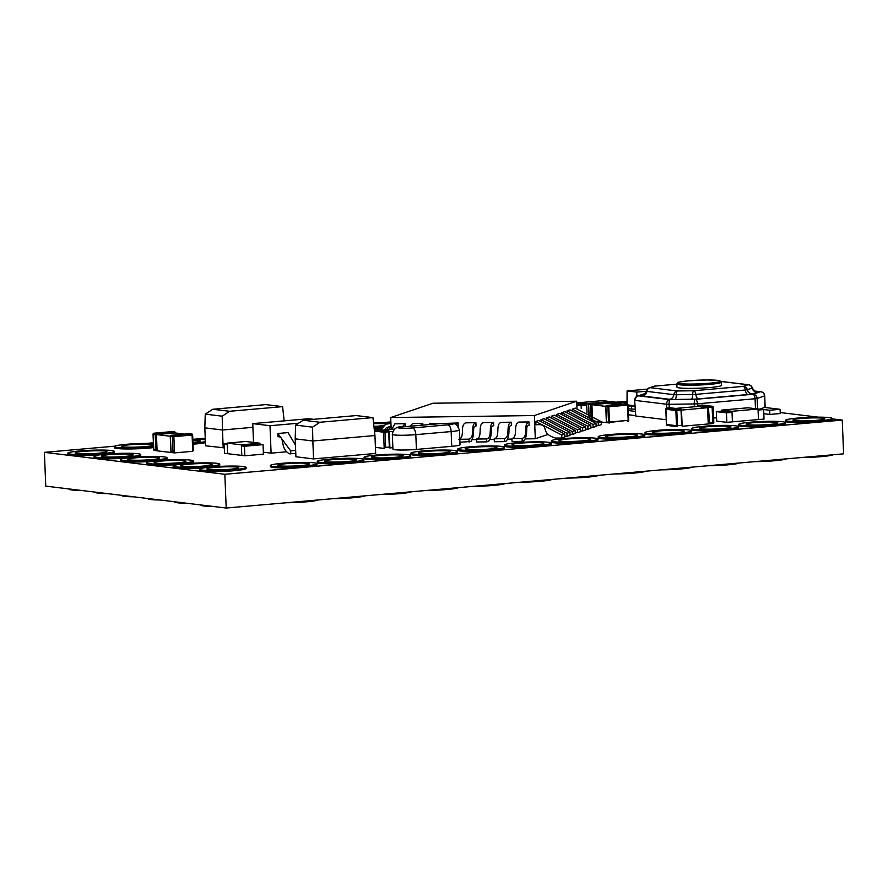 <?xml version="1.0" encoding="UTF-8"?>
<svg xmlns="http://www.w3.org/2000/svg" width="888" height="888" viewBox="0 0 888 888"><rect width="100%" height="100%" fill="white"/><g stroke="black" fill="none" stroke-linecap="round" stroke-linejoin="round"><path stroke-width="1.33" d="M391.175 429.415L390.709 417.549L534.376 415.54L576.667 401.221L433 403.23L390.709 417.549M576.945 408.125L576.667 401.221M525.33 438.894L535.309 438.75L547.863 434.498M535.309 438.75L534.376 415.54M472.205 439.638L476.545 439.571M489.91 439.382L494.25 439.327M507.614 439.138L511.954 439.083M564.735 434.043L561.749 435.053L535.786 421.478L538.783 420.468L564.735 434.043L564.857 436.985L561.86 438.006L561.749 435.053M535.786 421.478L535.919 424.808C551.659 423.354 537.917 432.967 555.633 438.095L561.86 438.006M569.952 432.278L566.955 433.289L541.003 419.713L543.989 418.703L569.952 432.278L570.074 435.231L567.077 436.241L566.955 433.289M541.036 420.501L541.003 419.713M567.077 436.241L564.824 436.274M575.158 430.514L572.172 431.524L546.22 417.948L549.206 416.938L575.158 430.514L575.28 433.466L572.294 434.476L572.172 431.524M546.242 418.736L546.22 417.948M572.294 434.476L570.04 434.51M580.375 428.749L577.389 429.759L551.426 416.183L554.423 415.173L580.375 428.749L580.497 431.701L577.5 432.711L577.389 429.759M551.459 416.971L551.426 416.183M577.5 432.711L575.258 432.745M585.592 426.984L582.595 427.994L556.643 414.419L559.629 413.408L585.592 426.984L585.703 429.936L582.717 430.946L582.595 427.994M556.676 415.207L556.643 414.419M582.717 430.946L580.463 430.98M590.798 425.219L587.812 426.229L561.849 412.654L564.846 411.644L590.798 425.219L590.92 428.171L587.923 429.182L587.812 426.229M561.882 413.442L561.849 412.654M587.923 429.182L585.68 429.215M596.015 423.454L593.018 424.464L567.066 410.889L570.052 409.879L596.015 423.454L596.137 426.406L593.14 427.417L593.018 424.464M567.099 411.677L567.066 410.889M593.14 427.417L590.886 427.45M601.22 421.689L598.235 422.699L572.283 409.124L575.269 408.114L601.22 421.689L601.343 424.642L598.357 425.652L598.235 422.699M572.305 409.912L572.283 409.124M598.357 425.652L596.103 425.685M410.034 426.229L412.62 423.576L422.777 423.432L420.546 425.308M422.843 425.108L422.777 423.432M486.68 438.905L476.523 439.049C483.083 437.318 477.278 424.675 483.438 422.588L493.595 422.444C487.434 424.531 493.24 437.174 486.68 438.905L486.802 441.858L476.634 442.002L476.523 439.049M486.802 441.858L488.633 441.236C493.573 434.121 489.033 426.118 493.728 425.774L493.595 422.444M390.898 422.488L389.854 422.91M389.199 429.592L390.076 426.773M504.384 438.661L494.228 438.805C500.788 437.074 494.982 424.431 501.143 422.344L511.299 422.2C505.139 424.286 510.944 436.929 504.384 438.661L504.506 441.614L494.35 441.747L494.228 438.805M504.506 441.614L506.338 440.992C511.277 433.877 506.737 425.874 511.433 425.53L511.299 422.2M428.482 424.608L430.325 423.332L439.527 423.654M391.752 429.359L394.916 423.82L405.072 423.687L402.308 426.917M405.194 426.662L405.072 423.687M459.929 442.235L470.929 441.48C475.868 434.365 471.328 426.362 476.024 426.018L475.89 422.688C469.73 424.775 475.535 437.429 468.975 439.149L459.806 439.283M458.819 439.294C465.379 437.562 459.573 424.919 465.734 422.832L475.89 422.688M469.097 442.102L468.975 439.149M447.408 423.354L458.186 422.943L456.099 424.586M458.119 426.34L458.186 422.943M390.942 423.376L385.681 424.253L390.909 422.688M385.681 424.253L380.874 429.814A15.895 1.399 177.7 0 0 378.643 429.548M388.456 426.962L387.101 429.77M384.271 430.025L386.702 427.383L391.075 426.706M522.089 438.417L511.932 438.55C518.492 436.829 512.687 424.175 518.847 422.089L529.004 421.955C522.843 424.031 528.649 436.685 522.089 438.417L522.211 441.358L512.054 441.503L511.932 438.55M522.211 441.358L524.042 440.737C528.982 433.622 524.442 425.618 529.137 425.274L529.004 421.955M654.845 386.091A4.24 2.009 85 0 1 654.989 386.069A4.24 2.009 85 0 1 655.189 386.069A4.24 4.051 -108.7 0 0 654.001 386.269L649.184 387.901A4.24 4.051 71.3 0 1 650.382 387.701A4.24 3.719 96.9 0 0 646.875 391.386L646.364 391.231C644.943 394.228 643.889 395.537 643.212 395.16A5.295 5.062 -108.7 0 1 641.724 395.415A9.346 0.821 -2.3 0 0 642.479 396.015A5.295 4.64 96.9 0 0 646.875 391.386L673.859 394.672A4.24 3.719 -83.1 0 1 677.366 390.975A4.24 1.21 89.2 0 0 676.323 394.749L673.859 394.672A5.295 4.64 96.9 0 1 669.474 399.289A9.346 0.821 -2.3 0 0 675.035 399.467A5.295 1.51 89.2 0 0 676.323 394.749L692.673 394.516A4.24 1.21 -90.8 0 1 693.706 390.742A4.24 2.009 85 0 1 695.826 394.361L692.673 394.516A5.295 1.51 89.2 0 1 691.375 399.234A9.346 0.821 -2.3 0 0 698.479 398.879A5.295 2.509 85 0 1 695.826 394.361L745.332 390.021A4.24 2.009 -95 0 0 743.212 386.402A4.24 4.051 71.3 0 1 747.33 389.721L745.332 390.021A5.295 2.509 85 0 0 747.985 394.538A9.346 0.821 -2.3 0 0 752.48 393.872L757.286 392.241A9.346 0.821 -2.3 0 0 756.532 391.641L755.344 391.508M755.677 391.63L755.843 391.652C755.932 392.585 754.756 391.364 752.303 387.978L752.136 388.089A4.24 4.051 -108.7 0 0 748.018 384.77L743.212 386.402L693.706 390.742L677.366 390.975L650.382 387.701L655.189 386.069L676.845 384.171L654.989 386.069A4.24 4.24 0 0 0 654.001 386.269M721.078 381.496L748.018 384.77A4.24 3.719 -83.1 0 1 748.706 384.781L721.711 381.507A4.24 3.719 96.9 0 0 721.067 381.485A4.24 1.21 -90.8 0 1 721.145 381.474A4.24 1.21 -90.8 0 1 721.223 381.485M644.932 393.573A4.24 4.24 0 0 1 645.454 393.44A4.24 4.051 -108.7 0 0 644.932 393.573L637.517 396.081A4.24 4.051 71.3 0 1 638.705 395.882A4.24 3.719 96.9 0 0 635.164 400.421L666.555 404.24A4.24 3.719 -83.1 0 1 670.107 399.689A4.24 1.21 89.2 0 0 669.086 404.318L694.261 403.962A4.24 1.21 -90.8 0 1 695.293 399.345A4.24 2.009 85 0 1 697.491 403.807L755.089 398.756A4.24 2.009 -95 0 0 752.891 394.283A4.24 4.051 71.3 0 1 757.12 398.446L764.535 395.937A4.24 4.051 -108.7 0 0 760.306 391.775L752.891 394.283L695.293 399.345L670.107 399.689L638.705 395.882L645.276 393.661M755.477 408.591L755.089 398.756L757.12 398.446L757.542 408.846M694.372 406.771L694.261 403.962L697.491 403.807L697.568 405.894M716.561 417.804L713.63 418.059M721.311 382.173L721.433 385.337A22.256 1.954 177.7 0 1 704.728 387.912A22.256 1.954 177.7 0 1 679.675 387.945A22.256 1.954 177.7 0 1 676.956 387.124L676.834 383.96A22.256 1.954 -2.3 0 0 679.542 384.781A22.256 1.954 -2.3 0 0 704.606 384.737A22.256 1.954 -2.3 0 0 721.311 382.173L718.858 380.541L707.37 379.964L688.844 380.786A21.201 1.865 177.7 0 1 717.626 380.386A21.201 1.865 177.7 0 1 709.168 383.25A21.201 1.865 177.7 0 1 680.43 383.649A21.201 1.865 177.7 0 1 688.888 380.786C674.669 382.395 679.187 382.462 677.644 382.684L676.834 383.96M634.643 400.266L635.786 416.039L634.643 400.266A4.24 4.24 0 0 1 637.517 396.081M666.233 419.735L635.786 416.039M628.493 414.774L635.264 415.595M628.327 410.556L635.087 411.377M634.998 409.19L628.26 408.857M769.841 414.452L769.674 410.234L780.086 409.313L780.263 413.531L769.841 414.452L763.813 413.719M759.928 409.135L769.674 410.234M780.086 409.313L764.668 407.448L759.928 409.046M587.634 414.663L588.91 414.552M618.381 404.029L618.326 402.442L612.764 403.352L612.698 401.876L602.564 400.643L576.734 402.908L588.578 403.996M610.3 402.086L612.698 401.876M581.24 408.591L581.129 405.705L586.713 405.217L587.012 412.92L586.668 404.162M758.03 409.024L747.885 407.792L721.855 410.078L731.99 411.299L758.03 409.024L758.452 419.569L732.411 421.856L731.99 411.299M721.889 411.133L716.316 411.621L716.694 421.112L726.839 422.344L732.411 421.856L732.034 412.354L721.889 411.133L721.855 410.078M259.962 443.212L245.765 441.491L227.173 443.123L241.37 444.844L259.962 443.212L260.006 444.266L241.403 445.898L244.444 446.276L263.048 444.644L260.006 444.266M227.195 443.545L224.176 443.811L224.553 453.302L241.791 455.4L241.37 444.844M224.176 443.811L227.217 444.178L227.594 453.679L227.173 443.123M618.326 402.442L607.625 401.254M726.839 422.344L726.451 412.853L732.034 412.354M716.316 411.621L726.451 412.853M586.713 405.217L576.778 404.007M576.823 405.183L581.129 405.705M763.647 409.579L758.075 410.078L758.452 419.569L764.024 419.081L763.647 409.579L752.946 408.402M241.403 445.898L241.791 455.4L244.833 455.766L263.425 454.134L263.048 444.644M244.833 455.766L244.444 446.276M646.364 391.253L636.763 392.085L627.095 390.92L647.341 389.144M636.874 396.359L636.763 392.085M605.86 406.471L605.86 406.56A1.054 0.932 -83.1 0 1 606.748 405.416L624.974 403.818L627.971 405.039A1.054 0.932 96.9 0 0 627.006 404.062L627.095 390.92M628.094 404.984L634.865 405.805L628.094 404.984M631.645 408.78L631.557 406.571L634.887 406.282M628.149 406.16L631.557 406.571M253.513 442.435L252.758 423.62L269.996 425.718L271.095 453.146L263.348 452.203M313.508 419.325L308.547 418.725L252.758 423.62M271.095 453.146L286.358 451.803M269.996 425.718L298.568 423.21M295.782 453.524L289.455 453.801C279.454 448.407 285.359 436.13 277.988 436.774L277.855 433.499L290.654 450.871L295.66 450.427M295.449 445.121L288.078 432.6L277.855 433.499M290.776 453.957L290.654 450.871M303.197 420.235L295.626 425.108L312.565 427.161L319.924 422.266L303.197 420.235L356.21 415.573L372.949 417.615L319.924 422.266M313.553 458.907L312.831 440.981L374.947 435.531L375.668 453.457L313.553 458.907L295.915 456.765L295.193 438.839L312.831 440.981L312.565 427.161M374.947 435.531L372.949 417.615M295.193 438.839L295.626 425.108M212.831 409.257L205.261 414.13L222.211 416.183L229.57 411.288L212.831 409.257L265.845 404.606L282.584 406.637L229.57 411.288M224.331 447.841L205.55 445.798L204.828 427.861L222.466 430.003L222.211 416.183M223.188 447.941L222.466 430.003L252.914 427.328M284.171 420.868L282.584 406.637M204.828 427.861L205.261 414.13M403.396 426.851L438.739 423.743A9.535 0.833 177.7 0 1 451.659 423.565A9.535 0.833 177.7 0 1 447.863 424.853A6.36 3.008 85 0 1 451.148 431.557L451.748 446.32L416.416 449.428L415.817 434.654A6.36 3.008 -95 0 0 412.52 427.961A9.535 0.833 177.7 0 1 399.589 428.138A9.535 0.833 177.7 0 1 403.396 426.851A6.36 3.008 -95 0 0 403.096 426.839C396.858 426.196 393.273 428.704 392.329 434.365A15.895 1.399 -2.3 0 0 415.817 434.654L451.148 431.557A15.895 1.399 -2.3 0 0 459.44 429.992C454.589 420.457 456.277 425.319 449.872 423.387L438.428 423.743A6.36 3.008 -95 0 0 438.139 423.798M392.329 434.365L392.929 449.139A15.895 1.399 -2.3 0 0 416.416 449.428M451.748 446.32A15.895 1.399 -2.3 0 0 460.028 444.755L459.44 429.992M713.675 422.422L709.534 422.888L708.236 423.953L707.592 407.725L697.446 406.504L675.579 408.413M709.534 422.888L708.369 406.582A1.054 0.932 96.9 0 0 707.492 407.714L713.064 407.226A1.054 0.932 96.9 0 0 712.087 406.26L712.842 423.554L682.206 426.262L681.64 425.341L676.478 425.685A1.054 0.932 96.9 0 0 677.278 426.651L667.343 425.452A1.054 0.932 -83.1 0 1 666.544 424.475L666.544 424.386M682.228 426.162L681.451 410.001A1.054 0.932 96.9 0 0 680.474 409.035L681.029 410.145L707.592 407.725M392.862 447.685L389.81 447.941L389.321 447.03L385.603 447.352L384.204 448.429L375.424 447.363M389.255 431.701L392.929 431.379M394.705 429.104L383.272 430.114M184.693 434.11L175.047 432.944L156.454 434.576L170.285 436.252M171.395 452.536L157.098 450.815L156.454 434.576M620.146 404.24L610.511 403.074L591.908 404.706L605.738 406.382M609.912 422.399L625.33 420.623M606.759 422.677L601.243 422M598.845 421.711L593.45 421.056M592.551 420.779L591.908 404.706M388.156 430.724L389.133 431.69A1.054 0.932 96.9 0 0 388.156 430.724L384.437 431.046A1.054 0.932 96.9 0 0 383.549 432.19L384.992 432.167L384.437 431.046L374.503 429.836L378.221 429.514L388.156 430.724M702.33 405.05L712.265 406.26A1.054 1.054 0 0 1 713.197 407.27L713.808 422.455A1.054 1.054 0 0 1 712.842 423.554L708.258 423.953M697.557 406.427L697.557 406.515A1.054 0.932 -83.1 0 1 698.434 405.372L698.301 405.394M193.129 450.094L192.752 451.293L174.525 452.902L171.018 451.615L171.317 452.525L174.148 452.847M170.407 436.341L170.407 436.43A1.054 0.932 -83.1 0 1 171.295 435.286L189.521 433.688L192.518 434.909A1.054 0.932 96.9 0 0 191.542 433.932L173.315 435.531A1.054 0.932 96.9 0 0 172.439 436.674L173.87 436.652L173.315 435.531L171.295 435.286M628.582 420.235L627.772 421.367M609.934 421.978L608.502 421.989A1.054 0.932 96.9 0 0 609.479 422.966L608.78 405.661A1.054 0.932 96.9 0 0 607.892 406.804L627.55 405.183L628.16 420.368L609.934 421.978M606.471 421.745L605.86 406.56L607.892 406.804L608.502 421.989L606.371 422.211L609.135 422.921M667.343 425.452A1.054 0.932 -83.1 0 0 667.521 425.452L677.5 426.662L676.756 409.357A1.054 0.932 96.9 0 0 675.868 410.489L681.029 410.145L681.64 425.341M665.933 409.202L665.933 409.29A1.054 0.932 -83.1 0 1 666.821 408.147L670.54 407.825L680.474 409.035L676.756 409.357L666.821 408.147M156.921 450.76L154.756 450.494A1.054 0.932 -83.1 0 1 153.779 449.528L153.779 449.439M154.59 450.494L157.098 450.804L153.779 449.528L153.169 434.332A1.054 0.932 -83.1 0 1 154.057 433.2L153.924 433.222M156.088 433.444A1.054 0.932 96.9 0 0 155.2 434.576L156.632 434.554L156.088 433.444L154.057 433.2L172.283 431.601L175.28 432.811A1.054 0.932 96.9 0 0 174.314 431.846L156.088 433.444M153.169 434.243L155.2 434.576L155.811 449.772M609.945 401.975L607.914 401.731A1.054 1.054 0 0 0 607.736 401.72L610.744 402.941A1.054 0.932 96.9 0 0 609.767 401.975L591.541 403.574A1.054 0.932 96.9 0 0 590.664 404.706L592.096 404.684L591.541 403.574L589.521 403.33L607.747 401.731A1.054 0.932 -83.1 0 1 608.08 401.764M591.575 420.357L590.698 419.835M588.633 404.373L588.633 404.462A1.054 0.932 -83.1 0 1 589.521 403.33M205.428 442.668A23.321 2.042 177.7 0 1 193.018 444.178M151.815 461.36A23.321 2.042 177.7 0 1 123.299 461.56A23.321 2.042 177.7 0 1 120.457 460.694L120.413 459.64A23.321 2.042 -2.3 0 0 123.254 460.506A23.321 2.042 -2.3 0 0 149.506 460.461A23.321 2.042 -2.3 0 0 167.011 457.775A23.321 2.042 -2.3 0 0 143.634 456.665A23.321 2.042 -2.3 0 0 120.413 459.64M167.011 457.775L167.055 458.83A23.321 2.042 177.7 0 1 162.016 460.306M551.148 443.134L551.182 444.189A23.321 2.042 177.7 0 1 533.688 446.886A23.321 2.042 177.7 0 1 507.437 446.93A23.321 2.042 177.7 0 1 504.595 446.065L504.551 445.01A23.321 2.042 -2.3 0 0 507.392 445.865A23.321 2.042 -2.3 0 0 533.644 445.832A23.321 2.042 -2.3 0 0 551.148 443.134A23.321 2.042 -2.3 0 0 527.761 442.024A23.321 2.042 -2.3 0 0 504.551 445.01M691.63 430.802L691.674 431.857A23.321 2.042 177.7 0 1 674.17 434.554A23.321 2.042 177.7 0 1 647.918 434.587A23.321 2.042 177.7 0 1 645.077 433.733L645.032 432.678A23.321 2.042 -2.3 0 0 647.874 433.533A23.321 2.042 -2.3 0 0 674.125 433.499A23.321 2.042 -2.3 0 0 691.63 430.802A23.321 2.042 -2.3 0 0 668.253 429.692A23.321 2.042 -2.3 0 0 645.032 432.678M457.487 451.359L457.531 452.414A23.321 2.042 177.7 0 1 440.026 455.1A23.321 2.042 177.7 0 1 413.775 455.144A23.321 2.042 177.7 0 1 410.933 454.29L410.889 453.235A23.321 2.042 -2.3 0 0 413.73 454.09A23.321 2.042 -2.3 0 0 439.982 454.046A23.321 2.042 -2.3 0 0 457.487 451.359A23.321 2.042 -2.3 0 0 434.11 450.249A23.321 2.042 -2.3 0 0 410.889 453.235M410.656 455.477L410.7 456.532A23.321 2.042 177.7 0 1 393.195 459.218A23.321 2.042 177.7 0 1 366.944 459.263A23.321 2.042 177.7 0 1 364.102 458.397L364.058 457.342A23.321 2.042 -2.3 0 0 366.899 458.208A23.321 2.042 -2.3 0 0 393.151 458.164A23.321 2.042 -2.3 0 0 410.656 455.477A23.321 2.042 -2.3 0 0 387.279 454.367A23.321 2.042 -2.3 0 0 364.058 457.342M504.317 447.252L504.362 448.307A23.321 2.042 177.7 0 1 486.857 450.993A23.321 2.042 177.7 0 1 460.606 451.037A23.321 2.042 177.7 0 1 457.764 450.172L457.72 449.117A23.321 2.042 -2.3 0 0 460.561 449.983A23.321 2.042 -2.3 0 0 486.813 449.939A23.321 2.042 -2.3 0 0 504.317 447.252A23.321 2.042 -2.3 0 0 480.93 446.142A23.321 2.042 -2.3 0 0 457.72 449.117M738.461 426.695L738.505 427.75A23.321 2.042 177.7 0 1 721 430.436A23.321 2.042 177.7 0 1 694.749 430.48A23.321 2.042 177.7 0 1 691.907 429.626L691.863 428.571A23.321 2.042 -2.3 0 0 694.705 429.426A23.321 2.042 -2.3 0 0 720.956 429.381A23.321 2.042 -2.3 0 0 738.461 426.695A23.321 2.042 -2.3 0 0 715.084 425.585A23.321 2.042 -2.3 0 0 691.863 428.571M246.087 467.377L246.131 468.431A23.321 2.042 177.7 0 1 228.627 471.117A23.321 2.042 177.7 0 1 202.375 471.162A23.321 2.042 177.7 0 1 199.534 470.296L199.489 469.241A23.321 2.042 -2.3 0 0 202.331 470.107A23.321 2.042 -2.3 0 0 228.582 470.063A23.321 2.042 -2.3 0 0 246.087 467.377A23.321 2.042 -2.3 0 0 222.699 466.267A23.321 2.042 -2.3 0 0 199.489 469.241M125.463 458.164A23.321 2.042 177.7 0 1 96.947 458.352A23.321 2.042 177.7 0 1 94.106 457.498L94.061 456.443A23.321 2.042 -2.3 0 0 96.903 457.298A23.321 2.042 -2.3 0 0 123.155 457.253A23.321 2.042 -2.3 0 0 140.659 454.567A23.321 2.042 -2.3 0 0 117.283 453.457A23.321 2.042 -2.3 0 0 94.061 456.443M140.659 454.567L140.704 455.622A23.321 2.042 177.7 0 1 135.653 457.109M153.58 447.585A23.321 2.042 177.7 0 1 117.172 448.518A23.321 2.042 177.7 0 1 114.33 447.663L114.286 446.609A23.321 2.042 -2.3 0 0 117.127 447.463A23.321 2.042 -2.3 0 0 153.535 446.531M178.177 464.568A23.321 2.042 177.7 0 1 149.661 464.757A23.321 2.042 177.7 0 1 146.82 463.902L146.775 462.848A23.321 2.042 -2.3 0 0 149.617 463.703A23.321 2.042 -2.3 0 0 175.868 463.658A23.321 2.042 -2.3 0 0 193.373 460.972A23.321 2.042 -2.3 0 0 169.985 459.862A23.321 2.042 -2.3 0 0 146.775 462.848M193.373 460.972L193.418 462.026A23.321 2.042 177.7 0 1 188.367 463.503M832.123 418.47L832.167 419.525A23.321 2.042 177.7 0 1 814.662 422.222A23.321 2.042 177.7 0 1 788.411 422.255A23.321 2.042 177.7 0 1 785.569 421.4L785.525 420.346A23.321 2.042 -2.3 0 0 788.366 421.201A23.321 2.042 -2.3 0 0 814.618 421.156A23.321 2.042 -2.3 0 0 832.123 418.47A23.321 2.042 -2.3 0 0 808.735 417.36A23.321 2.042 -2.3 0 0 785.525 420.346M644.799 434.92L644.843 435.975A23.321 2.042 177.7 0 1 627.339 438.661A23.321 2.042 177.7 0 1 601.087 438.705A23.321 2.042 177.7 0 1 598.246 437.84L598.212 436.785A23.321 2.042 -2.3 0 0 601.054 437.651A23.321 2.042 -2.3 0 0 627.294 437.606A23.321 2.042 -2.3 0 0 644.799 434.92A23.321 2.042 -2.3 0 0 621.422 433.81A23.321 2.042 -2.3 0 0 598.212 436.785M316.994 463.691L317.038 464.746A23.321 2.042 177.7 0 1 299.534 467.443A23.321 2.042 177.7 0 1 273.282 467.477A23.321 2.042 177.7 0 1 270.44 466.622L270.407 465.567A23.321 2.042 -2.3 0 0 273.249 466.422A23.321 2.042 -2.3 0 0 299.489 466.378A23.321 2.042 -2.3 0 0 316.994 463.691A23.321 2.042 -2.3 0 0 293.617 462.581A23.321 2.042 -2.3 0 0 270.407 465.567M363.825 459.584L363.869 460.639A23.321 2.042 177.7 0 1 346.364 463.325A23.321 2.042 177.7 0 1 320.113 463.37A23.321 2.042 177.7 0 1 317.271 462.515L317.227 461.449A23.321 2.042 -2.3 0 0 320.069 462.315A23.321 2.042 -2.3 0 0 346.32 462.271A23.321 2.042 -2.3 0 0 363.825 459.584A23.321 2.042 -2.3 0 0 340.448 458.474A23.321 2.042 -2.3 0 0 317.227 461.449M597.979 439.027L598.013 440.082A23.321 2.042 177.7 0 1 580.508 442.768A23.321 2.042 177.7 0 1 554.267 442.812A23.321 2.042 177.7 0 1 551.426 441.958L551.381 440.903A23.321 2.042 -2.3 0 0 554.223 441.758A23.321 2.042 -2.3 0 0 580.475 441.713A23.321 2.042 -2.3 0 0 597.979 439.027A23.321 2.042 -2.3 0 0 574.591 437.917A23.321 2.042 -2.3 0 0 551.381 440.903M785.292 422.588L785.336 423.643A23.321 2.042 177.7 0 1 767.831 426.329A23.321 2.042 177.7 0 1 741.58 426.373A23.321 2.042 177.7 0 1 738.738 425.507L738.694 424.453A23.321 2.042 -2.3 0 0 741.536 425.319A23.321 2.042 -2.3 0 0 767.787 425.274A23.321 2.042 -2.3 0 0 785.292 422.588A23.321 2.042 -2.3 0 0 761.915 421.478A23.321 2.042 -2.3 0 0 738.694 424.453M204.529 467.765A23.321 2.042 177.7 0 1 176.013 467.954A23.321 2.042 177.7 0 1 173.171 467.099L173.127 466.045A23.321 2.042 -2.3 0 0 175.968 466.899A23.321 2.042 -2.3 0 0 202.22 466.866A23.321 2.042 -2.3 0 0 219.725 464.169A23.321 2.042 -2.3 0 0 196.348 463.059A23.321 2.042 -2.3 0 0 173.127 466.045M219.725 464.169L219.769 465.223A23.321 2.042 177.7 0 1 214.73 466.711M99.101 454.956A23.321 2.042 177.7 0 1 70.585 455.156A23.321 2.042 177.7 0 1 67.743 454.29L67.71 453.235A23.321 2.042 -2.3 0 0 70.552 454.101A23.321 2.042 -2.3 0 0 96.792 454.057A23.321 2.042 -2.3 0 0 114.297 451.37A23.321 2.042 -2.3 0 0 90.92 450.26A23.321 2.042 -2.3 0 0 67.71 453.235M114.297 451.37L114.341 452.425A23.321 2.042 177.7 0 1 109.302 453.901M381.585 427.639A23.321 2.042 177.7 0 1 374.114 428.116M224.842 474.281L44.4 452.358L45.754 486.125L226.196 508.036L224.842 474.281L842.246 420.08L843.6 453.835L226.196 508.036M780.219 412.543L818.214 417.16M832.134 418.847L842.246 420.08M44.4 452.358L114.719 446.187M146.243 443.423L153.38 442.79M193.073 439.316L205.25 438.239M380.397 422.866L390.875 421.944M616.128 402.175L627.017 401.221M739.471 462.981A23.321 2.042 177.7 0 1 707.947 465.745M701.22 428.86A15.895 1.399 177.7 0 1 699.278 428.271A15.895 1.399 177.7 0 1 715.106 426.24A15.895 1.399 177.7 0 1 731.046 426.995A15.895 1.399 177.7 0 1 719.114 428.826A15.895 1.399 177.7 0 1 701.22 428.86M552.158 479.42A23.321 2.042 177.7 0 1 520.623 482.184M513.897 445.299A15.895 1.399 177.7 0 1 511.965 444.71A15.895 1.399 177.7 0 1 527.794 442.679A15.895 1.399 177.7 0 1 543.734 443.434A15.895 1.399 177.7 0 1 531.801 445.265A15.895 1.399 177.7 0 1 513.897 445.299M364.846 495.859A23.321 2.042 177.7 0 1 333.311 498.634M326.584 461.738A15.895 1.399 177.7 0 1 324.642 461.161A15.895 1.399 177.7 0 1 340.47 459.129A15.895 1.399 177.7 0 1 356.41 459.884A15.895 1.399 177.7 0 1 344.477 461.716A15.895 1.399 177.7 0 1 326.584 461.738M160.162 500.011A23.321 2.042 177.7 0 1 151.06 499.567A23.321 2.042 177.7 0 1 148.218 498.712L148.207 498.568M156.122 463.136A15.895 1.399 177.7 0 1 154.19 462.548A15.895 1.399 177.7 0 1 170.019 460.517A15.895 1.399 177.7 0 1 185.958 461.272A15.895 1.399 177.7 0 1 174.026 463.103A15.895 1.399 177.7 0 1 156.122 463.136M123.643 446.897A15.895 1.399 177.7 0 1 121.7 446.309A15.895 1.399 177.7 0 1 137.529 444.278A15.895 1.399 177.7 0 1 153.469 445.032A15.895 1.399 177.7 0 1 141.536 446.864A15.895 1.399 177.7 0 1 123.643 446.897M153.413 443.534A23.321 2.042 -2.3 0 0 128.216 444.167A23.321 2.042 -2.3 0 0 114.286 446.609M373.615 423.654A15.895 1.399 177.7 0 1 386.435 423.998M383.105 425.641A15.895 1.399 177.7 0 1 373.926 426.406M374.003 427.061A23.321 2.042 -2.3 0 0 382.262 426.518M389.255 423.065A23.321 2.042 -2.3 0 0 373.548 422.999M81.097 490.409A23.321 2.042 177.7 0 1 71.984 489.965A23.321 2.042 177.7 0 1 69.142 489.11L69.142 488.955M77.056 453.524A15.895 1.399 177.7 0 1 75.114 452.947A15.895 1.399 177.7 0 1 90.942 450.904A15.895 1.399 177.7 0 1 106.893 451.67A15.895 1.399 177.7 0 1 94.949 453.502A15.895 1.399 177.7 0 1 77.056 453.524M186.524 503.219A23.321 2.042 177.7 0 1 177.411 502.775A23.321 2.042 177.7 0 1 174.57 501.909L174.57 501.764M182.484 466.333A15.895 1.399 177.7 0 1 180.542 465.745A15.895 1.399 177.7 0 1 196.37 463.714A15.895 1.399 177.7 0 1 212.31 464.468A15.895 1.399 177.7 0 1 200.377 466.3A15.895 1.399 177.7 0 1 182.484 466.333M411.666 491.752A23.321 2.042 177.7 0 1 380.142 494.516M373.415 457.631A15.895 1.399 177.7 0 1 371.473 457.043A15.895 1.399 177.7 0 1 387.301 455.011A15.895 1.399 177.7 0 1 403.241 455.766A15.895 1.399 177.7 0 1 391.308 457.609A15.895 1.399 177.7 0 1 373.415 457.631M598.989 475.313A23.321 2.042 177.7 0 1 567.454 478.077M560.728 441.192A15.895 1.399 177.7 0 1 558.796 440.603A15.895 1.399 177.7 0 1 574.625 438.572A15.895 1.399 177.7 0 1 590.564 439.327A15.895 1.399 177.7 0 1 578.621 441.158A15.895 1.399 177.7 0 1 560.728 441.192M786.302 458.863A23.321 2.042 177.7 0 1 754.778 461.638M748.04 424.742A15.895 1.399 177.7 0 1 746.109 424.153A15.895 1.399 177.7 0 1 761.937 422.122A15.895 1.399 177.7 0 1 777.877 422.877A15.895 1.399 177.7 0 1 765.944 424.719A15.895 1.399 177.7 0 1 748.04 424.742M692.651 467.088A23.321 2.042 177.7 0 1 661.116 469.852M654.389 432.967A15.895 1.399 177.7 0 1 652.447 432.378A15.895 1.399 177.7 0 1 668.275 430.347A15.895 1.399 177.7 0 1 684.215 431.102A15.895 1.399 177.7 0 1 672.283 432.933A15.895 1.399 177.7 0 1 654.389 432.967M505.328 483.527A23.321 2.042 177.7 0 1 473.792 486.302M467.066 449.406A15.895 1.399 177.7 0 1 465.134 448.829A15.895 1.399 177.7 0 1 480.963 446.786A15.895 1.399 177.7 0 1 496.903 447.552A15.895 1.399 177.7 0 1 484.97 449.384A15.895 1.399 177.7 0 1 467.066 449.406M318.015 499.977A23.321 2.042 177.7 0 1 286.48 502.741M279.753 465.856A15.895 1.399 177.7 0 1 277.811 465.268A15.895 1.399 177.7 0 1 293.639 463.236A15.895 1.399 177.7 0 1 309.59 463.991A15.895 1.399 177.7 0 1 297.647 465.823A15.895 1.399 177.7 0 1 279.753 465.856M133.811 496.814A23.321 2.042 177.7 0 1 124.697 496.37A23.321 2.042 177.7 0 1 121.856 495.504L121.856 495.36M129.77 459.929A15.895 1.399 177.7 0 1 127.828 459.34A15.895 1.399 177.7 0 1 143.656 457.309A15.895 1.399 177.7 0 1 159.596 458.064A15.895 1.399 177.7 0 1 147.663 459.906A15.895 1.399 177.7 0 1 129.77 459.929M192.851 440.037A15.895 1.399 177.7 0 1 200.299 440.914A15.895 1.399 177.7 0 1 192.94 442.402M192.974 443.123A23.321 2.042 -2.3 0 0 205.383 441.614M205.317 439.815A23.321 2.042 -2.3 0 0 192.818 439.316M618.348 403.196A15.895 1.399 177.7 0 1 621.767 403.918A15.895 1.399 177.7 0 1 621.633 404.118M627.006 402.852A23.321 2.042 -2.3 0 0 617.315 402.32M374.259 429.381A15.895 1.399 177.7 0 1 378.155 429.514M381.163 428.738A23.321 2.042 -2.3 0 0 374.181 428.66M107.448 493.617A23.321 2.042 177.7 0 1 98.346 493.162A23.321 2.042 177.7 0 1 95.504 492.307L95.493 492.163M103.408 456.732A15.895 1.399 177.7 0 1 101.476 456.143A15.895 1.399 177.7 0 1 117.305 454.112A15.895 1.399 177.7 0 1 133.244 454.867A15.895 1.399 177.7 0 1 121.312 456.698A15.895 1.399 177.7 0 1 103.408 456.732M212.876 506.415A23.321 2.042 177.7 0 1 203.774 505.971A23.321 2.042 177.7 0 1 200.932 505.117L200.921 504.961M208.835 469.53A15.895 1.399 177.7 0 1 206.904 468.953A15.895 1.399 177.7 0 1 222.733 466.91A15.895 1.399 177.7 0 1 238.672 467.676A15.895 1.399 177.7 0 1 226.74 469.508A15.895 1.399 177.7 0 1 208.835 469.53M458.497 487.645A23.321 2.042 177.7 0 1 426.973 490.409M420.246 453.524A15.895 1.399 177.7 0 1 418.304 452.936A15.895 1.399 177.7 0 1 434.132 450.904A15.895 1.399 177.7 0 1 450.072 451.659A15.895 1.399 177.7 0 1 438.139 453.491A15.895 1.399 177.7 0 1 420.246 453.524M645.82 471.195A23.321 2.042 177.7 0 1 614.285 473.97M607.559 437.074A15.895 1.399 177.7 0 1 605.616 436.485A15.895 1.399 177.7 0 1 621.445 434.454A15.895 1.399 177.7 0 1 637.395 435.22A15.895 1.399 177.7 0 1 625.452 437.051A15.895 1.399 177.7 0 1 607.559 437.074M833.133 454.756A23.321 2.042 177.7 0 1 801.598 457.52M794.871 420.635A15.895 1.399 177.7 0 1 792.94 420.046A15.895 1.399 177.7 0 1 808.768 418.015A15.895 1.399 177.7 0 1 824.708 418.77A15.895 1.399 177.7 0 1 812.775 420.601A15.895 1.399 177.7 0 1 794.871 420.635M644.399 394.505L641.724 395.415M642.479 396.015L669.474 399.289M755.799 391.641A5.295 4.64 96.9 0 0 756.532 391.641M675.035 399.467L691.375 399.234M752.48 393.872A5.295 5.062 -108.7 0 1 747.33 389.721L752.136 388.089A5.295 5.062 -108.7 0 0 757.286 392.241M698.479 398.879L747.985 394.538M754.511 391.075L760.306 391.775A4.24 3.719 -83.1 0 1 760.983 391.786L754.378 390.986M667.132 425.396A1.054 1.054 0 0 1 666.422 424.442L665.811 409.246A1.054 1.054 0 0 1 666.71 408.158L666.555 404.24L669.086 404.318L669.23 407.936M765.001 407.481L764.701 395.826A4.24 4.24 0 0 0 760.983 391.786M438.739 423.743A6.36 3.008 -95 0 0 438.428 423.743L403.096 426.839M447.863 424.853L412.52 427.961M385.603 447.352L384.992 432.167L388.711 431.834L389.321 447.03M374.447 431.08L383.549 432.19L384.204 448.429M712.087 406.26L708.369 406.582L698.434 405.372L702.153 405.05L712.087 406.26M697.557 406.515L707.492 407.714M171.018 451.615L170.407 436.43L172.439 436.674L173.038 451.859M174.525 452.902L173.87 436.652L192.097 435.053L192.752 451.293M627.006 404.062L606.748 405.416M675.868 410.489L676.478 425.685L666.544 424.475L665.933 409.29L675.868 410.489M156.632 434.554L174.858 432.956M589.188 418.337L588.633 404.462L590.664 404.706L591.275 419.902M592.096 404.684L610.322 403.085M752.28 387.889A4.24 4.24 0 0 0 748.706 384.781M721.711 381.507A4.24 4.24 0 0 0 721.145 381.474L721.056 381.474M765.179 407.503L764.701 395.826M649.184 387.901A4.24 4.24 0 0 0 646.375 391.142M389.91 447.852L389.255 431.735A1.054 1.054 0 0 0 388.544 430.769M388.334 430.724L378.399 429.514M702.23 405.039A1.054 1.054 0 0 0 702.142 405.05L698.39 405.372A1.054 1.054 0 0 0 697.424 406.471L697.424 406.471M174.348 452.891L171.317 452.525M171.184 435.298A1.054 1.054 0 0 0 170.274 436.385L170.907 452.081M193.273 450.638L192.652 434.942A1.054 1.054 0 0 0 191.93 433.988M191.719 433.943L189.688 433.688M627.805 421.356A1.054 1.054 0 0 0 628.715 420.268L628.105 405.083A1.054 1.054 0 0 0 627.394 404.118M606.648 405.428A1.054 1.054 0 0 0 605.738 406.515L606.371 422.211M606.782 422.655L609.301 422.966A1.054 1.054 0 0 0 609.512 422.966M627.172 404.073L625.152 403.818M681.573 410.045A1.054 1.054 0 0 0 680.863 409.079M680.641 409.035L670.706 407.825M153.668 449.606A1.054 1.054 0 0 0 154.534 450.482M175.413 432.989L175.413 432.856A1.054 1.054 0 0 0 174.481 431.846L172.45 431.601M172.239 431.59L154.013 433.2A1.054 1.054 0 0 0 153.047 434.177M153.657 449.483L153.047 434.299M610.877 403.119L610.877 402.986A1.054 1.054 0 0 0 610.156 402.02M589.41 403.33A1.054 1.054 0 0 0 588.5 404.429L589.055 418.137"/></g></svg>
